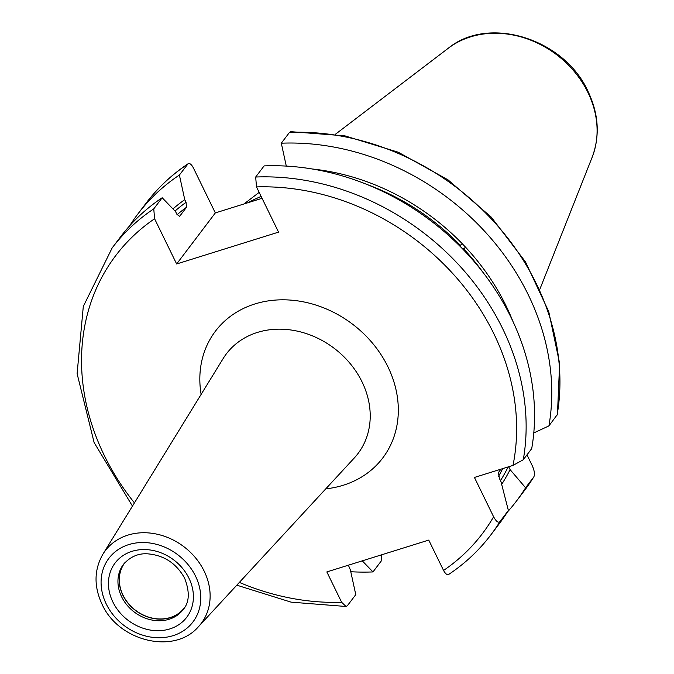 <?xml version="1.0" encoding="UTF-8"?>
<svg xmlns="http://www.w3.org/2000/svg" width="674" height="674" viewBox="0 0 674 674"><rect width="100%" height="100%" fill="white"/><g stroke="black" fill="none" stroke-linecap="round" stroke-linejoin="round"><path stroke-width="1.01" d="M499.956 521.592A237.568 200.136 37.2 0 1 490.857 534.87L499.282 523.749A237.568 200.136 -142.8 0 0 508.381 510.471L499.956 521.592C498.313 523.117 496.199 521.516 493.612 516.789L474.429 477.453L512.998 465.405L523.285 459.735L531.71 448.614A237.568 200.136 -142.8 0 0 264.098 165.905L255.673 177.026L256.499 186.917L278.556 232.134L176.647 263.972L154.59 218.764L153.765 208.864L162.19 197.752L175.628 211.687L176.933 214.357L179.587 216.329M493.612 516.789A230.087 193.842 37.2 0 1 443.559 570.448L428.748 540.085L326.839 571.923L341.651 602.286L346.032 606.49L347.346 605.758L355.771 594.636L350.413 570.036L348.391 565.191M533.791 432.935L548.914 425.909L557.457 414.4L559.631 363.454L548.754 311.632L525.509 261.908L491.262 217.121L448.016 179.848L398.241 152.214L344.818 135.836L290.797 131.674L289.491 132.399L281.302 143.2L286.29 166.099M262.051 198.308L215.326 212.925L176.647 263.972M215.326 212.925L193.27 167.708C191.138 163.833 189.242 162.678 187.583 164.237A237.568 200.136 -142.8 0 0 145.972 203.295C157.691 187.861 171.718 174.692 188.063 163.782L179.394 175.038L184.752 199.647L186.058 202.318L186.487 207.289L179.798 216.118A209.344 176.361 37.2 0 0 179.343 216.447M443.559 570.448C445.691 574.324 447.587 575.478 449.255 573.919M162.19 197.752A237.568 200.136 -142.8 0 0 120.587 236.801L112.162 247.922A237.568 200.136 37.2 0 1 153.765 208.864M507.404 512.029A237.568 200.136 -142.8 0 0 516.486 501.035A237.568 200.136 -142.8 0 0 525.585 487.765L533.766 476.965A237.568 200.136 37.2 0 1 524.675 490.242L533.766 476.965C535.03 474.664 534.541 470.924 532.291 465.742L526.984 454.857M525.585 487.765L510.1 469.635L508.693 466.745M500.951 469.163L498.347 472.651M498.255 472.912A209.344 176.361 -142.8 0 0 498.474 472.44L499.341 478.313L500.976 481.674L508.381 510.471M459.179 245.403L460.3 245.311L462.238 243.693A216.051 182.014 -142.8 0 0 312.188 168.98M512.737 320.934A216.051 182.014 -142.8 0 0 465.464 247.097L463.316 249.599M501.667 484.311A216.051 182.014 -142.8 0 0 510.1 469.635M184.752 199.647A216.051 182.014 -142.8 0 0 172.957 208.898M179.394 175.038A237.568 200.136 -142.8 0 0 137.791 214.096A237.568 200.136 -142.8 0 0 129.669 225.807M350.783 571.737A237.568 200.136 -142.8 0 0 372.975 571.931L362.283 560.852M462.238 243.693L465.464 247.097M548.914 425.909A237.568 200.136 -142.8 0 0 281.302 143.2M381.594 554.82L381.155 561.13L372.975 571.931M247.939 202.731A167.472 141.085 37.2 0 1 261.15 196.454M125.221 562.268A37.323 31.442 37.2 0 0 124.858 562.739A37.323 31.442 37.2 0 0 123.005 595.15A37.323 31.442 -142.8 0 0 152.72 618.184A37.323 31.442 -142.8 0 0 184.347 607.813A37.323 31.442 -142.8 0 0 184.701 607.333M183.791 608.74A37.458 31.56 -142.8 0 1 122.862 595.218A37.458 31.56 37.2 0 1 124.117 563.523M512.998 465.405A230.087 193.842 -142.8 0 0 256.499 186.917M154.59 218.764A230.087 193.842 -142.8 0 0 134.438 502.888M239.371 582.403A230.087 193.842 -142.8 0 0 341.651 602.286M325.786 488.844A104.959 88.42 -142.8 0 0 387.938 366.841A104.959 88.42 -142.8 0 0 268.623 300.84A104.959 88.42 -142.8 0 0 201.13 394.383M255.673 177.026A237.568 200.136 37.2 0 1 523.285 459.735M498.541 476.257A209.344 176.361 -142.8 0 0 502.728 468.615M186.487 207.289A209.344 176.361 -142.8 0 0 177.102 214.686M500.479 480.655A213.077 179.511 -142.8 0 0 508.145 466.914M175.004 211.029A213.077 179.511 37.2 0 1 186.058 202.318M367.069 184.507A213.077 179.511 37.2 0 1 460.3 245.311M463.527 248.714A213.077 179.511 37.2 0 1 482.946 272.304M557.095 415.108A237.568 200.136 -142.8 0 0 289.491 132.399M335.458 134.227L448.252 48.267A92.709 78.1 37.2 0 1 587.922 92.456A92.709 78.1 37.2 0 1 592.143 157.295L539.899 289.129M121.649 596.827A37.458 31.56 -142.8 0 0 151.473 619.945A37.458 31.56 -142.8 0 0 183.21 609.54C189.411 602.43 189.9 592.016 184.676 578.309C176.478 563.447 164.178 555.292 147.775 553.843C138.44 553.169 130.352 556.648 123.502 564.298A37.458 31.56 37.2 0 0 121.649 596.827M112.887 602.017A44.931 37.854 37.2 0 1 132.003 551.332A44.931 37.854 37.2 0 1 188.964 578.241A44.931 37.854 -142.8 0 1 169.848 628.926A44.931 37.854 -142.8 0 1 112.887 602.017M106.29 604.072A52.715 44.408 37.2 0 1 128.726 544.609A52.715 44.408 37.2 0 1 195.553 576.186A52.715 44.408 37.2 0 1 173.125 635.649A52.715 44.408 37.2 0 1 106.29 604.072M102.911 554.171A60.18 50.702 37.2 0 1 153.925 533.581A60.18 50.702 37.2 0 1 204.18 571.164A60.18 50.702 37.2 0 1 198.527 626.618L354.297 457.966A82.557 69.557 -142.8 0 0 362.056 381.897A82.557 69.557 37.2 0 0 293.114 330.327A82.557 69.557 37.2 0 0 223.136 358.585L102.911 554.171C94.074 569.699 93.77 586.355 102.01 604.14C118.388 641.319 174.322 655.136 198.527 626.618M490.857 534.87C479.147 550.296 465.111 563.464 448.766 574.383M112.162 247.922L83.298 306.451L77.114 373.666L94.124 442.565L132.458 506.107M236.81 585.175L291.084 602.143L346.032 606.49M524.675 490.242L516.486 501.035M145.972 203.295L137.791 214.096M259.161 192.376L243.929 203.986M448.252 48.267C488.877 14.828 564.576 38.957 588.048 91.428C598.731 113.999 600.087 135.954 592.143 157.295"/></g></svg>
